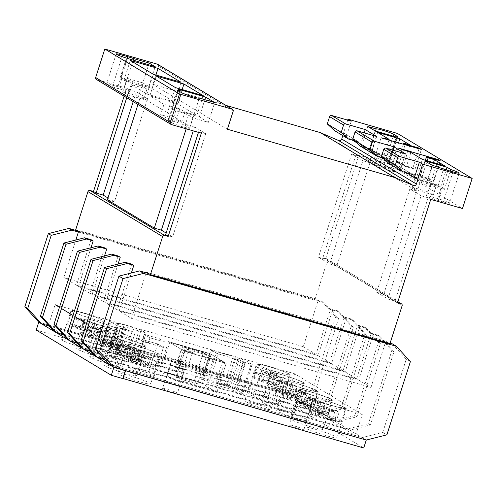 <?xml version="1.0" encoding="UTF-8"?>
<svg xmlns="http://www.w3.org/2000/svg" width="497" height="497" viewBox="0 0 497 497"><rect width="100%" height="100%" fill="white"/><g stroke="black" fill="none" stroke-linecap="round" stroke-linejoin="round"><path stroke-width="0.37" stroke-dasharray="2.48 1.86" d="M336.252 436.962A17.258 1.448 -162.2 0 1 337.053 437.727A17.258 1.448 -162.2 0 1 322.982 434.707A17.258 1.448 -162.2 0 1 304.99 427.942A17.258 1.448 -162.2 0 1 304.189 427.178A17.258 1.448 -162.2 0 1 318.266 430.197A17.258 1.448 -162.2 0 1 336.252 436.962M314.321 398.892A17.258 1.448 17.8 0 0 332.307 405.651A17.258 1.448 17.8 0 0 346.384 408.677A17.258 1.448 17.8 0 0 345.583 407.913A17.258 1.448 17.8 0 0 327.591 401.147A17.258 1.448 17.8 0 0 313.52 398.122A17.258 1.448 17.8 0 0 314.321 398.892M135.867 374.744A17.258 1.448 -162.2 0 1 136.669 375.508A17.258 1.448 -162.2 0 1 122.591 372.489A17.258 1.448 -162.2 0 1 104.606 365.724A17.258 1.448 -162.2 0 1 103.805 364.96A17.258 1.448 -162.2 0 1 117.876 367.979A17.258 1.448 -162.2 0 1 135.867 374.744M113.931 336.674A17.258 1.448 17.8 0 0 131.922 343.433A17.258 1.448 17.8 0 0 145.994 346.459A17.258 1.448 17.8 0 0 145.192 345.688A17.258 1.448 17.8 0 0 127.207 338.929A17.258 1.448 17.8 0 0 113.13 335.904A17.258 1.448 17.8 0 0 113.931 336.674M308.19 420.058A17.258 1.448 -162.2 0 1 308.991 420.822A17.258 1.448 -162.2 0 1 294.914 417.797A17.258 1.448 -162.2 0 1 276.928 411.038A17.258 1.448 -162.2 0 1 276.127 410.267A17.258 1.448 -162.2 0 1 290.198 413.293A17.258 1.448 -162.2 0 1 308.19 420.058M286.253 381.988A17.258 1.448 17.8 0 0 304.245 388.747A17.258 1.448 17.8 0 0 318.316 391.773A17.258 1.448 17.8 0 0 317.515 391.002A17.258 1.448 17.8 0 0 299.529 384.243A17.258 1.448 17.8 0 0 285.452 381.218A17.258 1.448 17.8 0 0 286.253 381.988M294.156 411.603A17.258 1.448 -162.2 0 1 294.957 412.367A17.258 1.448 -162.2 0 1 280.88 409.348A17.258 1.448 -162.2 0 1 262.894 402.582A17.258 1.448 -162.2 0 1 262.093 401.818A17.258 1.448 -162.2 0 1 276.17 404.838A17.258 1.448 -162.2 0 1 294.156 411.603M272.219 373.533A17.258 1.448 17.8 0 0 290.211 380.298A17.258 1.448 17.8 0 0 304.282 383.317A17.258 1.448 17.8 0 0 303.481 382.553A17.258 1.448 17.8 0 0 285.495 375.788A17.258 1.448 17.8 0 0 271.418 372.769A17.258 1.448 17.8 0 0 272.219 373.533M93.765 349.385A17.258 1.448 -162.2 0 1 94.567 350.149A17.258 1.448 -162.2 0 1 80.495 347.13A17.258 1.448 -162.2 0 1 62.504 340.364A17.258 1.448 -162.2 0 1 61.703 339.6A17.258 1.448 -162.2 0 1 75.78 342.619A17.258 1.448 -162.2 0 1 93.765 349.385M71.835 311.315A17.258 1.448 17.8 0 0 89.82 318.08A17.258 1.448 17.8 0 0 103.898 321.099A17.258 1.448 17.8 0 0 103.096 320.335A17.258 1.448 17.8 0 0 85.105 313.57A17.258 1.448 17.8 0 0 71.034 310.55A17.258 1.448 17.8 0 0 71.835 311.315M280.122 403.148A17.258 1.448 -162.2 0 1 280.923 403.918A17.258 1.448 -162.2 0 1 266.852 400.893A17.258 1.448 -162.2 0 1 248.86 394.133A17.258 1.448 -162.2 0 1 248.059 393.363A17.258 1.448 -162.2 0 1 262.136 396.389A17.258 1.448 -162.2 0 1 280.122 403.148M258.192 365.078A17.258 1.448 17.8 0 0 276.177 371.843A17.258 1.448 17.8 0 0 290.254 374.868A17.258 1.448 17.8 0 0 289.453 374.098A17.258 1.448 17.8 0 0 271.461 367.339A17.258 1.448 17.8 0 0 257.39 364.313A17.258 1.448 17.8 0 0 258.192 365.078M322.224 428.507A17.258 1.448 -162.2 0 1 323.025 429.271A17.258 1.448 -162.2 0 1 308.948 426.252A17.258 1.448 -162.2 0 1 290.962 419.487A17.258 1.448 -162.2 0 1 290.161 418.722A17.258 1.448 -162.2 0 1 304.232 421.748A17.258 1.448 -162.2 0 1 322.224 428.507M300.287 390.437A17.258 1.448 17.8 0 0 318.273 397.202A17.258 1.448 17.8 0 0 332.35 400.222A17.258 1.448 17.8 0 0 331.549 399.458A17.258 1.448 17.8 0 0 313.564 392.692A17.258 1.448 17.8 0 0 299.486 389.673A17.258 1.448 17.8 0 0 300.287 390.437M125.343 361.717A7.797 0.652 -162.2 0 1 125.704 362.064A7.797 0.652 -162.2 0 1 119.348 360.698A7.797 0.652 -162.2 0 1 111.222 357.647A7.797 0.652 -162.2 0 1 110.862 357.3A7.797 0.652 -162.2 0 1 117.217 358.666A7.797 0.652 -162.2 0 1 125.343 361.717M120.554 328.598A7.797 0.652 17.8 0 0 128.673 331.648A7.797 0.652 17.8 0 0 135.035 333.015A7.797 0.652 17.8 0 0 134.668 332.667A7.797 0.652 17.8 0 0 126.549 329.617A7.797 0.652 17.8 0 0 120.193 328.25A7.797 0.652 17.8 0 0 120.554 328.598M177.044 392.86A7.797 0.652 -162.2 0 1 177.404 393.208A7.797 0.652 -162.2 0 1 171.049 391.841A7.797 0.652 -162.2 0 1 162.923 388.784A7.797 0.652 -162.2 0 1 162.562 388.443A7.797 0.652 -162.2 0 1 168.918 389.803A7.797 0.652 -162.2 0 1 177.044 392.86M172.173 359.685L165.389 380.814A7.797 0.652 17.8 0 0 165.47 380.864A7.797 0.652 17.8 0 0 173.59 383.92A7.797 0.652 17.8 0 0 179.951 385.281A7.797 0.652 17.8 0 0 179.585 384.939A7.797 0.652 17.8 0 0 179.498 384.883L186.282 363.761A7.797 0.652 17.8 0 0 178.112 360.716A7.797 0.652 17.8 0 0 171.887 359.393A7.797 0.652 17.8 0 0 172.173 359.685L122.784 345.44L116 366.569L105.171 360.045M107.799 357.84A17.258 1.448 -162.2 0 1 108.601 358.604A17.258 1.448 -162.2 0 1 94.529 355.579A17.258 1.448 -162.2 0 1 76.538 348.819A17.258 1.448 -162.2 0 1 75.737 348.049A17.258 1.448 -162.2 0 1 89.814 351.075A17.258 1.448 -162.2 0 1 107.799 357.84M85.869 319.77A17.258 1.448 17.8 0 0 103.854 326.529A17.258 1.448 17.8 0 0 117.932 329.554A17.258 1.448 17.8 0 0 117.13 328.784A17.258 1.448 17.8 0 0 99.139 322.025A17.258 1.448 17.8 0 0 85.068 318.999A17.258 1.448 17.8 0 0 85.869 319.77M121.833 366.289A17.258 1.448 -162.2 0 1 122.635 367.053A17.258 1.448 -162.2 0 1 108.557 364.034A17.258 1.448 -162.2 0 1 90.572 357.268A17.258 1.448 -162.2 0 1 89.771 356.504A17.258 1.448 -162.2 0 1 103.848 359.524A17.258 1.448 -162.2 0 1 121.833 366.289M99.897 328.219A17.258 1.448 17.8 0 0 117.888 334.984A17.258 1.448 17.8 0 0 131.96 338.003A17.258 1.448 17.8 0 0 131.158 337.239A17.258 1.448 17.8 0 0 113.173 330.474A17.258 1.448 17.8 0 0 99.096 327.455A17.258 1.448 17.8 0 0 99.897 328.219M149.901 383.193A17.258 1.448 -162.2 0 1 150.703 383.964A17.258 1.448 -162.2 0 1 136.625 380.938A17.258 1.448 -162.2 0 1 118.64 374.173A17.258 1.448 -162.2 0 1 117.839 373.409A17.258 1.448 -162.2 0 1 131.91 376.434A17.258 1.448 -162.2 0 1 149.901 383.193M127.965 345.123A17.258 1.448 17.8 0 0 145.95 351.888A17.258 1.448 17.8 0 0 160.028 354.908A17.258 1.448 17.8 0 0 159.226 354.144A17.258 1.448 17.8 0 0 141.241 347.378A17.258 1.448 17.8 0 0 127.164 344.359A17.258 1.448 17.8 0 0 127.965 345.123M303.655 429.389A7.797 0.652 -162.2 0 1 304.021 429.737A7.797 0.652 -162.2 0 1 297.66 428.371A7.797 0.652 -162.2 0 1 289.54 425.314A7.797 0.652 -162.2 0 1 289.179 424.972A7.797 0.652 -162.2 0 1 295.535 426.333A7.797 0.652 -162.2 0 1 303.655 429.389M179.498 384.883L292.006 417.343A7.797 0.652 17.8 0 0 292.081 417.393A7.797 0.652 17.8 0 0 300.207 420.45A7.797 0.652 17.8 0 0 306.562 421.81A7.797 0.652 17.8 0 0 306.202 421.468A7.797 0.652 17.8 0 0 306.115 421.419L312.899 400.29A7.797 0.652 17.8 0 0 304.729 397.246A7.797 0.652 17.8 0 0 298.504 395.923A7.797 0.652 17.8 0 0 298.784 396.215L186.282 363.761M165.389 380.814L116 366.569M292.006 417.343L298.784 396.215M125.145 370.495L122.604 378.416L123.014 378.664M48.52 325.088L55.08 304.655L294.584 373.756L362.288 414.535L355.504 435.664L306.115 421.419M362.288 414.535L312.899 400.29M294.584 373.756L287.8 394.885L355.504 435.664M91.119 239.691L76.495 285.247L63.771 277.587L303.276 346.689L317.9 301.132L324.647 303.077L338.563 318.434L315.073 391.586L294.454 396.805L48.296 325.783L287.8 394.885M358.666 380.05L370.979 387.467L131.475 318.366L119.162 310.954L358.666 380.05L373.297 334.493L380.037 336.438L393.953 351.795L370.47 424.954L349.851 430.172L103.693 359.151L90.814 351.391M131.742 264.162L117.112 309.718L105.625 302.797L345.129 371.899L359.753 326.336L366.494 328.287L380.416 343.638L356.927 416.797L336.307 422.015L90.15 350.994L77.271 343.241M176.528 371.669L174.466 370.427L176.584 363.829L178.647 365.065L176.528 371.669L76.606 342.837L63.728 335.084M159.127 370.663L200.508 382.591L216.835 392.406L175.453 380.472L159.127 370.663L168.458 341.607L209.833 353.541L168.458 341.607L184.785 351.422L226.16 363.357L209.833 353.541L168.458 341.607L163.793 356.132L165.054 356.896L162.935 363.493L125.306 352.64L132.09 331.511L120.504 328.169L113.726 349.298L90.92 342.719L97.704 321.59L95.144 320.851L88.367 341.979L63.069 334.686L50.191 326.927M122.784 345.44L86.534 323.603M75.047 316.682L72.991 315.446M61.504 308.525L59.454 307.289M211.573 350.329L218.326 353.92L239.063 359.903L245.052 362.562L252.196 364.518L246.201 360.878L244.201 360.145L233.248 356.424L211.492 350.255L202.167 379.304L223.923 385.479L234.87 389.201L236.876 389.934L242.865 393.568L235.721 391.611L229.738 388.952L209.001 382.97L202.248 379.379M137.389 338.14L143.111 341.594L163.407 347.453L157.686 343.999L137.389 338.14L128.064 367.19L148.355 373.048L154.076 376.502L133.786 370.644L128.064 367.19M280.078 381.112L274.313 377.645L254.035 371.793L259.801 375.26L280.078 381.112L270.753 410.162L250.476 404.316L244.71 400.849L264.982 406.695L270.753 410.162M117.503 323.597L110.278 321.615L116.267 325.249L118.274 325.982L125.424 327.945L123.293 326.604L124.393 326.821L146.23 333.015L139.396 329.349L117.64 323.174L118.603 323.808L117.503 323.597L108.178 352.646L109.278 352.858L108.315 352.224L109.408 352.441L130.065 358.399L136.899 362.064L115.068 355.871L113.968 355.659L116.099 356.995L108.942 355.032L106.942 354.299L100.947 350.665L108.178 352.646M36.225 330.058L289.043 402.999L291.584 395.078L38.766 322.137L291.584 395.078L366.264 440.056L362.158 437.584L109.34 364.643M289.043 402.999L363.717 447.983M123.051 378.546L122.604 378.416M162.935 363.493L161.674 362.735L203.049 374.67L209.833 353.541L200.508 382.591M118.199 256.005L103.575 301.561L92.082 294.64L331.586 363.742L346.216 318.186L352.957 320.13L366.873 335.487L343.39 408.64L322.77 413.858L320.72 412.622L215.866 382.373L217.922 383.609L224.712 362.481L226.16 363.357L216.835 392.406M184.785 351.422L175.453 380.472M261.497 369.979L276.624 374.347L270.871 370.88L255.744 366.519L261.497 369.979L250.476 404.316M274.313 377.645L264.982 406.695M254.035 371.793L244.71 400.849M157.686 343.999L148.355 373.048M143.111 341.594L133.786 370.644M165.103 342.172L159.351 338.706L144.223 334.338L149.976 337.805L165.103 342.172L154.076 376.502M310.842 412.317A16.42 1.373 -162.2 0 1 310.078 411.584A16.42 1.373 -162.2 0 1 323.466 414.461A16.42 1.373 -162.2 0 1 340.582 420.897A16.42 1.373 -162.2 0 1 341.34 421.624A16.42 1.373 -162.2 0 1 327.952 418.747A16.42 1.373 -162.2 0 1 310.842 412.317M315.079 399.11A16.42 1.373 -162.2 0 1 314.321 398.383A16.42 1.373 -162.2 0 1 327.709 401.259A16.42 1.373 -162.2 0 1 344.819 407.689A16.42 1.373 -162.2 0 1 345.583 408.416A16.42 1.373 -162.2 0 1 332.195 405.546A16.42 1.373 -162.2 0 1 315.079 399.11M319.192 413.436L324.249 414.896L327.442 416.846L335.028 419.046L336.624 420.021L329.039 417.822L332.232 419.779L327.175 418.312L323.982 416.362L316.396 414.169L314.8 413.193L322.385 415.386L319.192 413.436L321.733 405.509L326.79 406.975L324.249 414.896M326.79 406.975L329.983 408.925L337.569 411.118L339.165 412.094L331.58 409.901L334.773 411.851L329.722 410.392L326.523 408.441L318.944 406.242L317.341 405.266L324.926 407.465L321.733 405.509M324.926 407.465L322.385 415.386M317.341 405.266L314.8 413.193M318.944 406.242L316.396 414.169M326.523 408.441L323.982 416.362M329.722 410.392L327.175 418.312M334.773 411.851L332.232 419.779M331.58 409.901L329.039 417.822M339.165 412.094L336.624 420.021M337.569 411.118L335.028 419.046M329.983 408.925L327.442 416.846M282.774 395.407A16.42 1.373 -162.2 0 1 282.016 394.68A16.42 1.373 -162.2 0 1 295.404 397.557A16.42 1.373 -162.2 0 1 312.514 403.993A16.42 1.373 -162.2 0 1 313.278 404.72A16.42 1.373 -162.2 0 1 299.89 401.843A16.42 1.373 -162.2 0 1 282.774 395.407M287.017 382.205A16.42 1.373 -162.2 0 1 286.253 381.479A16.42 1.373 -162.2 0 1 299.641 384.349A16.42 1.373 -162.2 0 1 316.757 390.785A16.42 1.373 -162.2 0 1 317.515 391.512A16.42 1.373 -162.2 0 1 304.127 388.642A16.42 1.373 -162.2 0 1 287.017 382.205M291.124 396.531L296.181 397.991L299.374 399.942L306.96 402.141L308.556 403.117L300.971 400.917L304.164 402.874L299.107 401.408L295.914 399.458L288.328 397.258L286.732 396.283L294.317 398.482L291.124 396.531L293.665 388.604L298.722 390.07L296.181 397.991M298.722 390.07L301.921 392.021L309.501 394.214L311.097 395.19L303.518 392.997L306.711 394.947L301.654 393.487L298.461 391.53L290.875 389.337L289.279 388.362L296.864 390.555L293.665 388.604M296.864 390.555L294.317 398.482M289.279 388.362L286.732 396.283M290.875 389.337L288.328 397.258M298.461 391.53L295.914 399.458M301.654 393.487L299.107 401.408M306.711 394.947L304.164 402.874M303.518 392.997L300.971 400.917M311.097 395.19L308.556 403.117M309.501 394.214L306.96 402.141M301.921 392.021L299.374 399.942M268.74 386.958A16.42 1.373 -162.2 0 1 267.982 386.231A16.42 1.373 -162.2 0 1 281.37 389.101A16.42 1.373 -162.2 0 1 298.48 395.537A16.42 1.373 -162.2 0 1 299.244 396.264A16.42 1.373 -162.2 0 1 285.856 393.394A16.42 1.373 -162.2 0 1 268.74 386.958M272.983 373.75A16.42 1.373 -162.2 0 1 272.219 373.023A16.42 1.373 -162.2 0 1 285.607 375.9A16.42 1.373 -162.2 0 1 302.723 382.33A16.42 1.373 -162.2 0 1 303.481 383.063A16.42 1.373 -162.2 0 1 290.093 380.186A16.42 1.373 -162.2 0 1 272.983 373.75M274.301 388.809L272.704 387.834L280.283 390.027L277.09 388.076L282.147 389.542L285.34 391.493L292.926 393.686L294.522 394.661L286.937 392.468L290.136 394.419L285.079 392.953L281.88 391.002L274.301 388.809L276.841 380.888L275.245 379.913L272.704 387.834M275.245 379.913L282.83 382.106L279.637 380.155L284.694 381.615L287.887 383.566L295.473 385.765L297.069 386.741L289.484 384.541L292.677 386.498L287.62 385.032L284.427 383.081L276.841 380.888M284.427 383.081L281.88 391.002M287.62 385.032L285.079 392.953M292.677 386.498L290.136 394.419M289.484 384.541L286.937 392.468M297.069 386.741L294.522 394.661M295.473 385.765L292.926 393.686M287.887 383.566L285.34 391.493M284.694 381.615L282.147 389.542M279.637 380.155L277.09 388.076M282.83 382.106L280.283 390.027M254.712 378.503A16.42 1.373 -162.2 0 1 253.948 377.776A16.42 1.373 -162.2 0 1 267.336 380.652A16.42 1.373 -162.2 0 1 284.452 387.082A16.42 1.373 -162.2 0 1 285.21 387.815A16.42 1.373 -162.2 0 1 271.822 384.939A16.42 1.373 -162.2 0 1 254.712 378.503M258.949 365.301A16.42 1.373 -162.2 0 1 258.185 364.568A16.42 1.373 -162.2 0 1 271.579 367.445A16.42 1.373 -162.2 0 1 288.689 373.881A16.42 1.373 -162.2 0 1 289.453 374.608A16.42 1.373 -162.2 0 1 276.059 371.731A16.42 1.373 -162.2 0 1 258.949 365.301M272.909 384.013L276.102 385.964L271.045 384.504L267.852 382.553L260.266 380.354L258.67 379.379L266.255 381.578L263.056 379.621L268.113 381.087L271.306 383.038L278.892 385.231L280.488 386.212L272.909 384.013L275.45 376.092L278.643 378.043L276.102 385.964M278.643 378.043L273.586 376.577L270.393 374.626L262.807 372.433L261.211 371.458L268.796 373.651L265.603 371.7L270.66 373.166L273.853 375.117L281.439 377.31L283.035 378.285L275.45 376.092M283.035 378.285L280.488 386.212M281.439 377.31L278.892 385.231M273.853 375.117L271.306 383.038M270.66 373.166L268.113 381.087M265.603 371.7L263.056 379.621M268.796 373.651L266.255 381.578M261.211 371.458L258.67 379.379M262.807 372.433L260.266 380.354M270.393 374.626L267.852 382.553M273.586 376.577L271.045 384.504M296.808 403.862A16.42 1.373 -162.2 0 1 296.044 403.135A16.42 1.373 -162.2 0 1 309.438 406.012A16.42 1.373 -162.2 0 1 326.548 412.442A16.42 1.373 -162.2 0 1 327.312 413.169A16.42 1.373 -162.2 0 1 313.918 410.298A16.42 1.373 -162.2 0 1 296.808 403.862M301.045 390.661A16.42 1.373 -162.2 0 1 300.287 389.928A16.42 1.373 -162.2 0 1 313.675 392.804A16.42 1.373 -162.2 0 1 330.785 399.24A16.42 1.373 -162.2 0 1 331.549 399.967A16.42 1.373 -162.2 0 1 318.161 397.091A16.42 1.373 -162.2 0 1 301.045 390.661M305.158 404.98L310.215 406.447L313.408 408.397L320.994 410.59L322.59 411.566L315.005 409.373L318.198 411.323L313.141 409.863L309.948 407.907L302.362 405.714L300.766 404.738L308.351 406.931L305.158 404.98L307.699 397.06L312.756 398.519L310.215 406.447M312.756 398.519L315.949 400.47L323.535 402.669L325.131 403.645L317.546 401.452L320.745 403.402L315.688 401.936L312.495 399.986L304.909 397.793L303.313 396.817L310.892 399.01L307.699 397.06M310.892 399.01L308.351 406.931M303.313 396.817L300.766 404.738M304.909 397.793L302.362 405.714M312.495 399.986L309.948 407.907M315.688 401.936L313.141 409.863M320.745 403.402L318.198 411.323M317.546 401.452L315.005 409.373M325.131 403.645L322.59 411.566M323.535 402.669L320.994 410.59M315.949 400.47L313.408 408.397M110.452 350.099A16.42 1.373 -162.2 0 1 109.694 349.366A16.42 1.373 -162.2 0 1 123.082 352.243A16.42 1.373 -162.2 0 1 140.191 358.679A16.42 1.373 -162.2 0 1 140.955 359.406A16.42 1.373 -162.2 0 1 127.567 356.529A16.42 1.373 -162.2 0 1 110.452 350.099M114.695 336.891A16.42 1.373 -162.2 0 1 113.931 336.165A16.42 1.373 -162.2 0 1 127.319 339.035A16.42 1.373 -162.2 0 1 144.434 345.471A16.42 1.373 -162.2 0 1 145.192 346.198A16.42 1.373 -162.2 0 1 131.804 343.328A16.42 1.373 -162.2 0 1 114.695 336.891M123.654 354.162L116.112 351.994L114.428 350.994L121.964 353.162L118.597 351.162L123.623 352.609L126.996 354.609L134.538 356.778L136.221 357.778L128.68 355.61L132.053 357.61L127.021 356.169L123.654 354.162L126.195 346.241L118.653 344.073L116.969 343.073L124.511 345.241L121.138 343.234L126.17 344.682L129.537 346.689L137.079 348.857L138.762 349.857L131.22 347.689L134.594 349.689L129.568 348.242L126.195 346.241M129.568 348.242L127.021 356.169M134.594 349.689L132.053 357.61M131.22 347.689L128.68 355.61M138.762 349.857L136.221 357.778M137.079 348.857L134.538 356.778M129.537 346.689L126.996 354.609M126.17 344.682L123.623 352.609M121.138 343.234L118.597 351.162M124.511 345.241L121.964 353.162M116.969 343.073L114.428 350.994M118.653 344.073L116.112 351.994M68.356 324.74A16.42 1.373 -162.2 0 1 67.592 324.013A16.42 1.373 -162.2 0 1 80.98 326.883A16.42 1.373 -162.2 0 1 98.095 333.319A16.42 1.373 -162.2 0 1 98.853 334.046A16.42 1.373 -162.2 0 1 85.465 331.17A16.42 1.373 -162.2 0 1 68.356 324.74M72.593 311.532A16.42 1.373 -162.2 0 1 71.835 310.805A16.42 1.373 -162.2 0 1 85.223 313.682A16.42 1.373 -162.2 0 1 102.332 320.111A16.42 1.373 -162.2 0 1 103.096 320.845A16.42 1.373 -162.2 0 1 89.709 317.968A16.42 1.373 -162.2 0 1 72.593 311.532M76.501 325.802L81.527 327.25L84.894 329.25L92.436 331.418L94.126 332.425L86.584 330.25L89.951 332.257L84.925 330.809L81.551 328.809L74.01 326.635L72.326 325.634L79.868 327.803L76.501 325.802L79.042 317.881L84.068 319.329L87.441 321.329L94.983 323.497L96.666 324.498L89.125 322.329L92.498 324.33L87.466 322.888L84.099 320.882L76.557 318.714L74.873 317.713L82.415 319.882L79.042 317.881M82.415 319.882L79.868 327.803M74.873 317.713L72.326 325.634M76.557 318.714L74.01 326.635M84.099 320.882L81.551 328.809M87.466 322.888L84.925 330.809M92.498 324.33L89.951 332.257M89.125 322.329L86.584 330.25M96.666 324.498L94.126 332.425M94.983 323.497L92.436 331.418M87.441 321.329L84.894 329.25M84.068 319.329L81.527 327.25M82.39 333.189A16.42 1.373 -162.2 0 1 81.626 332.462A16.42 1.373 -162.2 0 1 95.014 335.338A16.42 1.373 -162.2 0 1 112.129 341.774A16.42 1.373 -162.2 0 1 112.887 342.501A16.42 1.373 -162.2 0 1 99.499 339.625A16.42 1.373 -162.2 0 1 82.39 333.189M86.627 319.987A16.42 1.373 -162.2 0 1 85.863 319.26A16.42 1.373 -162.2 0 1 99.257 322.131A16.42 1.373 -162.2 0 1 116.366 328.567A16.42 1.373 -162.2 0 1 117.13 329.294A16.42 1.373 -162.2 0 1 103.743 326.423A16.42 1.373 -162.2 0 1 86.627 319.987M95.586 337.258L88.044 335.09L86.36 334.09L93.902 336.258L90.529 334.257L95.561 335.699L98.928 337.705L106.47 339.873L108.153 340.874L100.611 338.706L103.985 340.706L98.959 339.265L95.586 337.258L98.133 329.337L90.591 327.169L88.901 326.169L96.443 328.337L93.076 326.33L98.102 327.778L101.475 329.778L109.017 331.953L110.701 332.953L103.159 330.785L106.526 332.785L101.5 331.337L98.133 329.337M101.5 331.337L98.959 339.265M106.526 332.785L103.985 340.706M103.159 330.785L100.611 338.706M110.701 332.953L108.153 340.874M109.017 331.953L106.47 339.873M101.475 329.778L98.928 337.705M98.102 327.778L95.561 335.699M93.076 326.33L90.529 334.257M96.443 328.337L93.902 336.258M88.901 326.169L86.36 334.09M90.591 327.169L88.044 335.09M96.418 341.644A16.42 1.373 -162.2 0 1 95.66 340.917A16.42 1.373 -162.2 0 1 109.048 343.787A16.42 1.373 -162.2 0 1 126.157 350.223A16.42 1.373 -162.2 0 1 126.921 350.95A16.42 1.373 -162.2 0 1 113.533 348.08A16.42 1.373 -162.2 0 1 96.418 341.644M100.661 328.436A16.42 1.373 -162.2 0 1 99.897 327.709A16.42 1.373 -162.2 0 1 113.285 330.586A16.42 1.373 -162.2 0 1 130.4 337.022A16.42 1.373 -162.2 0 1 131.165 337.749A16.42 1.373 -162.2 0 1 117.77 334.872A16.42 1.373 -162.2 0 1 100.661 328.436M104.563 342.706L109.588 344.154L112.962 346.154L120.504 348.322L122.187 349.329L114.645 347.161L118.019 349.161L112.987 347.714L109.62 345.713L102.078 343.545L100.394 342.539L107.936 344.713L104.563 342.706L107.11 334.785L112.136 336.233L115.503 338.233L123.045 340.402L124.735 341.402L117.193 339.234L120.56 341.24L115.534 339.793L112.16 337.786L104.618 335.618L102.935 334.618L110.477 336.786L107.11 334.785M110.477 336.786L107.936 344.713M102.935 334.618L100.394 342.539M104.618 335.618L102.078 343.545M112.16 337.786L109.62 345.713M115.534 339.793L112.987 347.714M120.56 341.24L118.019 349.161M117.193 339.234L114.645 347.161M124.735 341.402L122.187 349.329M123.045 340.402L120.504 348.322M115.503 338.233L112.962 346.154M112.136 336.233L109.588 344.154M124.486 358.548A16.42 1.373 -162.2 0 1 123.722 357.821A16.42 1.373 -162.2 0 1 137.116 360.698A16.42 1.373 -162.2 0 1 154.225 367.128A16.42 1.373 -162.2 0 1 154.989 367.861A16.42 1.373 -162.2 0 1 141.595 364.984A16.42 1.373 -162.2 0 1 124.486 358.548M128.729 345.347A16.42 1.373 -162.2 0 1 127.965 344.614A16.42 1.373 -162.2 0 1 141.353 347.49A16.42 1.373 -162.2 0 1 158.462 353.926A16.42 1.373 -162.2 0 1 159.226 354.653A16.42 1.373 -162.2 0 1 145.838 351.777A16.42 1.373 -162.2 0 1 128.729 345.347M130.146 360.449L128.456 359.449L135.998 361.617L132.631 359.611L137.657 361.058L141.03 363.058L148.566 365.233L150.256 366.233L142.714 364.065L146.081 366.065L141.055 364.618L137.688 362.617L130.146 360.449L132.687 352.522L131.003 351.522L138.545 353.69L135.172 351.69L140.204 353.137L143.571 355.138L151.113 357.306L152.796 358.306L145.254 356.138L148.628 358.144L143.602 356.697L140.229 354.696L132.687 352.522M140.229 354.696L137.688 362.617M143.602 356.697L141.055 364.618M148.628 358.144L146.081 366.065M145.254 356.138L142.714 364.065M152.796 358.306L150.256 366.233M151.113 357.306L148.566 365.233M143.571 355.138L141.03 363.058M140.204 353.137L137.657 361.058M135.172 351.69L132.631 359.611M138.545 353.69L135.998 361.617M131.003 351.522L128.456 359.449M203.285 352.827L185.362 347.651L188.941 349.807L206.864 354.982L203.285 352.827L193.96 381.876L176.037 376.707L185.362 347.651M176.037 376.707L179.616 378.857L197.539 384.032L206.864 354.982M197.539 384.032L193.96 381.876M179.616 378.857L188.941 349.807M163.407 347.453L157.655 343.986L142.527 339.625L148.28 343.085L163.407 347.453M159.351 338.706L157.655 343.986M144.223 334.338L142.527 339.625M149.976 337.805L148.28 343.085M170.477 364.972L184.586 369.041L182.045 376.962A7.797 0.652 -162.2 0 1 182.132 377.012A7.797 0.652 -162.2 0 1 182.492 377.36A7.797 0.652 -162.2 0 1 176.137 375.993A7.797 0.652 -162.2 0 1 168.011 372.943A7.797 0.652 -162.2 0 1 167.936 372.893L170.477 364.972A7.797 0.652 -162.2 0 0 170.558 365.015A7.797 0.652 -162.2 0 0 178.678 368.072A7.797 0.652 -162.2 0 0 185.033 369.439L182.492 377.36M184.586 369.041A7.797 0.652 -162.2 0 1 184.673 369.091A7.797 0.652 -162.2 0 1 185.033 369.439M308.743 413.541A7.797 0.652 -162.2 0 1 309.103 413.889A7.797 0.652 -162.2 0 1 302.748 412.522A7.797 0.652 -162.2 0 1 294.628 409.472A7.797 0.652 -162.2 0 1 294.547 409.422L297.088 401.501L311.203 405.571L308.656 413.492A7.797 0.652 -162.2 0 1 308.743 413.541M311.203 405.571A7.797 0.652 -162.2 0 1 311.29 405.62A7.797 0.652 -162.2 0 1 311.65 405.968A7.797 0.652 -162.2 0 1 305.295 404.601A7.797 0.652 -162.2 0 1 297.169 401.545A7.797 0.652 -162.2 0 1 297.088 401.501M432.626 197.129A9.549 0.801 17.8 0 0 426.345 195.911A9.549 0.801 17.8 0 0 426.793 196.334A9.549 0.801 17.8 0 0 438.255 200.521L443.293 201.975A9.549 0.801 17.8 0 0 449.574 203.198A9.549 0.801 17.8 0 0 437.664 198.589L432.626 197.129L435.931 186.835A9.549 0.801 17.8 0 0 429.656 185.611A9.549 0.801 17.8 0 0 430.098 186.033A9.549 0.801 17.8 0 0 431.595 186.766L437.956 166.961M112.85 85.298A9.648 0.808 17.8 0 0 106.513 84.068A9.648 0.808 17.8 0 0 106.961 84.49A9.648 0.808 17.8 0 0 118.541 88.727L123.579 90.181A9.648 0.808 17.8 0 0 129.922 91.417A9.648 0.808 17.8 0 0 117.895 86.758L112.85 85.298L122.051 56.646M375.502 131.046L369.824 148.733A9.549 0.801 17.8 0 0 369.799 148.765A9.549 0.801 17.8 0 0 370.246 149.187L373.527 151.169A9.549 0.801 17.8 0 0 381.255 154.207A9.549 0.801 17.8 0 0 390.077 156.592L396.351 137.06M366.935 159.487L370.222 161.469A9.549 0.801 17.8 0 0 380.174 165.209A9.549 0.801 17.8 0 0 387.958 166.88A9.549 0.801 17.8 0 0 387.517 166.458L384.231 164.482A9.549 0.801 17.8 0 0 374.278 160.736A9.549 0.801 17.8 0 0 366.494 159.065A9.549 0.801 17.8 0 0 366.935 159.487L370.246 149.187M334.562 130.643L344.651 133.55L358.598 141.956L354.311 140.719M388.729 163.264L398.811 166.178L412.758 174.577M412.342 187.251L415.647 176.951L431.427 181.504L428.122 191.805L412.342 187.251L417.48 190.345L433.26 194.899L428.122 191.805M415.647 176.951L420.785 180.044L417.48 190.345M420.785 180.044L436.565 184.598L433.26 194.899M181.598 122.287L184.903 111.987L179.765 108.893L176.46 119.193L160.674 114.639L165.812 117.733L181.598 122.287L176.46 119.193M179.765 108.893L163.985 104.339L160.674 114.639M450.344 171.117L444.486 189.369A9.549 0.801 17.8 0 0 440.969 188.288L435.931 186.835M131.475 318.366L146.099 272.81M370.979 387.467L385.604 341.911L390.083 343.203M392.344 343.856L406.266 359.213L382.777 432.365L362.158 437.584M294.547 409.422L308.656 413.492M182.045 376.962L167.936 372.893M322.77 413.858L217.922 383.609M119.162 310.954L131.357 272.983M63.771 277.587L75.842 240.001M104.662 247.848L90.032 293.404L78.545 286.483L90.982 247.755M92.082 294.64L104.519 255.905M105.625 302.797L118.062 264.062M373.297 334.493L371.24 333.257L356.616 378.82L345.129 371.899M359.753 326.336L357.703 325.106L343.073 370.663L331.586 363.742M346.216 318.186L344.16 316.949L329.536 362.506L318.049 355.585L332.673 310.029L330.623 308.792L315.993 354.349L303.276 346.689M78.402 232.031L317.9 301.132L318.111 300.468L315.241 298.74L75.737 229.639M397.47 133.457L387.803 163.563L356.069 154.405L322.913 257.682L326.442 258.701A1.671 1.566 -58.9 0 1 327.448 260.726L315.241 298.74M148.609 273.536L385.604 341.911L385.815 341.253L389.921 343.719M117.112 309.718L356.616 378.82M103.575 301.561L343.073 370.663M90.032 293.404L329.536 362.506M78.545 286.483L318.049 355.585M78.613 231.372L318.111 300.468M406.266 359.213L410.367 361.679M382.777 432.365L386.877 434.838M385.815 341.253L146.311 272.151M76.495 285.247L315.993 354.349M78.035 231.024L321.77 301.344L324.647 303.077M321.77 301.344L335.692 316.701L338.563 318.434M335.692 316.701L312.203 389.859L315.073 391.586M312.203 389.859L291.584 395.078L294.454 396.805M332.673 310.029L339.414 311.973L337.364 310.737L351.28 326.094L327.796 399.246L307.177 404.465L54.359 331.524M330.623 308.792L337.364 310.737M165.054 356.896L169.713 342.365L211.169 354.33L222.662 361.251L213.362 358.567L208.697 373.092L187.947 367.103L192.606 352.578L181.2 349.285L176.541 363.81L165.047 356.889M339.414 311.973L353.336 327.33L329.846 400.483L309.227 405.701L277.276 396.488L284.06 375.359L281.501 374.62L274.717 395.749L204.329 375.44L211.169 354.33M274.717 395.749A17.258 1.448 -162.2 0 1 277.276 396.488M203.049 374.67L204.329 375.44M113.726 349.298A7.797 0.652 -162.2 0 1 125.306 352.64M88.367 341.979A17.258 1.448 -162.2 0 1 90.92 342.719M309.227 405.701L307.177 404.465M329.846 400.483L327.796 399.246M353.336 327.33L351.28 326.094M379.534 167.489L395.314 172.043L390.176 168.949L374.396 164.395L379.534 167.489L382.839 157.189L377.701 154.095L371.296 152.244L377.658 132.438M421.065 195.768L409.82 188.997L376.67 292.261L387.908 299.032L421.065 195.768L428.122 197.806L430.75 199.39M409.82 188.997L416.884 191.034L383.727 294.299L394.972 301.07L428.122 197.806M362.885 160.724L351.64 153.952L318.484 257.216L329.728 263.988L362.885 160.724L369.942 162.761L416.884 191.034M351.64 153.952L358.697 155.99L325.547 259.248L336.786 266.019L369.942 162.761M356.069 154.405L358.697 155.99M387.803 163.563L462.483 208.541M171.906 122.796A9.549 0.801 17.8 0 0 181.859 126.536A9.549 0.801 17.8 0 0 189.649 128.207A9.549 0.801 17.8 0 0 189.587 128.064L185.108 125.381A9.549 0.801 17.8 0 0 175 121.777A9.549 0.801 17.8 0 0 168.185 120.392A9.549 0.801 17.8 0 0 168.626 120.821L171.906 122.796L181.573 92.69M124.107 96.151L126.654 88.218L96.66 79.563A1.671 1.566 -58.9 0 1 96.306 79.408M126.654 88.218L129.282 89.795L126.735 97.735M107.967 197.974L114.428 201.869L147.584 98.605L136.34 91.833L129.282 89.795M147.584 98.605L140.521 96.573L187.462 124.846L186.182 128.829M166.147 233.025L172.608 236.914L205.764 133.656L194.52 126.878L187.462 124.846M205.764 133.656L198.707 131.618L201.335 133.196M138.514 96.337L122.728 91.783L127.866 94.877L143.652 99.431L138.514 96.337L141.819 86.037L146.957 89.131L131.177 84.577L146.938 94.076L153.3 74.27M322.913 257.682L397.594 302.667M198.465 132.37L198.707 131.618M157.791 64.361A1.771 1.665 -58.9 0 1 158.531 66.144L233.211 111.129M158.531 66.144L152.716 84.26L227.396 129.239M152.716 84.26L225.868 105.364M342.824 135.619L343.16 134.563L352.528 140.204M356.063 142.328L381.249 157.506M384.784 159.63L406.689 172.826M360.002 145.963L370.091 148.876A3.032 2.852 -58.9 0 1 371.899 151.455L360.412 144.54A3.032 2.852 121.1 0 0 358.598 141.956M370.091 148.876L387.325 159.257L383.032 158.015M398.811 166.178A3.032 2.852 -58.9 0 1 400.625 168.756L389.132 161.836A3.032 2.852 121.1 0 0 387.325 159.257M343.16 134.563A3.032 2.852 121.1 0 0 343.178 134.159L347.683 120.119M344.651 133.55A3.032 2.852 -58.9 0 1 346.459 136.135L343.178 134.159M172.608 236.914L165.551 234.876M114.428 201.869L107.371 199.831M137.973 104.507L140.521 96.573M320.975 133.028L320.267 132.6M194.52 126.878L193.246 130.866M136.34 91.833L133.196 101.63M387.908 299.032L394.972 301.07M376.67 292.261L383.727 294.299M318.484 257.216L325.547 259.248M329.728 263.988L336.786 266.019M179.889 91.672L173.9 110.315A9.549 0.801 -162.2 0 1 188.413 115.08L192.892 117.764L189.587 128.064M192.892 117.764A9.549 0.801 -162.2 0 1 192.954 117.907A9.549 0.801 -162.2 0 1 192.954 117.919L199.309 98.108M188.413 115.08L185.108 125.381M175.478 87.627L165.812 117.733M184.903 111.987L196.855 115.434L177.566 103.823L149.839 95.822L163.985 104.339M149.839 95.822L156.195 76.01M196.855 115.434L203.211 95.629M133.097 60.323L127.288 78.408A9.648 0.808 -162.2 0 1 133.227 81.117A9.648 0.808 -162.2 0 1 126.89 79.88L121.846 78.427A9.648 0.808 -162.2 0 1 120.088 77.905L126.449 58.093M146.938 94.076L174.671 102.078L151.697 88.236L123.964 80.234L126.039 81.483L141.819 86.037M126.039 81.483L122.728 91.783M123.964 80.234L130.32 60.429M131.177 84.577L127.866 94.877M146.957 89.131L143.652 99.431M371.296 152.244L382.789 159.164L374.695 157.605L415.026 169.241L412.87 167.943L398.973 163.929L397.308 162.929L403.607 164.743L398.619 161.742L382.839 157.189M398.619 161.742L395.314 172.043M403.607 164.743L409.969 144.938M398.557 142.844L390.176 168.949M377.701 154.095L374.396 164.395M431.427 181.504L428.085 179.485L433.508 162.587M428.085 179.485L421.779 177.671L420.114 176.665L434.011 180.672L431.85 179.374L391.512 167.737L404.533 172.266L416.02 179.187L438.211 185.586L436.565 184.598M438.211 185.586L444.567 165.781M352.957 320.13L350.907 318.894L364.823 334.251L341.333 407.403L320.72 412.622M344.16 316.949L350.907 318.894M178.647 365.065L183.25 350.522L224.712 362.481M174.466 370.427L67.903 339.681M221.5 377.882L180.038 365.922L184.704 351.398L226.16 363.357L221.5 377.882L217.984 375.769L215.866 382.373M206.51 368.855L217.997 375.775L222.662 361.251M343.39 408.64L341.333 407.403M366.873 335.487L364.823 334.251M366.494 328.287L364.444 327.051L378.366 342.402L354.877 415.56L334.257 420.779L81.44 347.838M357.703 325.106L364.444 327.051M336.307 422.015L334.257 420.779M356.927 416.797L354.877 415.56M380.416 343.638L378.366 342.402M380.037 336.438L377.987 335.208L391.903 350.559L368.414 423.717L347.801 428.936L94.983 355.995M371.24 333.257L377.987 335.208M349.851 430.172L347.801 428.936M370.47 424.954L368.414 423.717M393.953 351.795L391.903 350.559M206.448 368.836L205.186 368.078L209.852 353.553M205.186 368.078L163.793 356.132L161.674 362.735M97.704 321.59A17.258 1.448 17.8 0 0 95.144 320.851M132.09 331.511A7.797 0.652 17.8 0 0 120.504 328.169M284.06 375.359A17.258 1.448 17.8 0 0 281.501 374.62M187.947 367.103L177.963 361.089L198.713 367.078L208.697 373.092M180.038 365.922L178.591 365.046M181.2 349.285L169.713 342.365M192.606 352.578L182.623 346.564L203.379 352.553L213.362 358.567M184.704 351.398L183.25 350.522M177.963 361.089L182.623 346.564M198.713 367.078L203.379 352.553M189.649 128.207L192.954 117.907L208.342 122.355L214.704 102.55M208.342 122.355L199.316 116.919L171.583 108.918L173.9 110.315M171.583 108.918L177.945 89.112M199.316 116.919L204.845 99.704M444.486 189.369L440.671 187.071L418.486 180.666L425.873 185.114L431.595 186.766M425.873 185.114L432.228 165.308M418.486 180.666L424.842 160.86M440.671 187.071L446.182 169.899M177.566 103.823L182.15 89.553M151.697 88.236L155.934 75.028M174.671 102.078L181.032 82.266M120.088 77.905L148.82 86.503L142.813 82.887L148.622 64.803M148.82 86.503L155.182 66.697M121.088 78.507L127.449 58.696M142.813 82.887L127.288 78.408M416.02 179.187L422.382 159.375M404.533 172.266L410.895 152.455M391.512 167.737L397.873 147.926M431.85 179.374L438.012 160.189M434.011 180.672L440.373 160.866M420.114 176.665L425.389 160.245M421.779 177.671L427.203 160.767M392.369 176.031L394.879 177.783M389.132 161.836L392.885 150.156M400.625 168.756L405.434 153.778M366.929 160.705L377.708 167.203M377.645 167.402L379.267 167.874M360.412 144.54L364.164 132.861M371.899 151.455L376.707 136.476M338.208 143.409L348.987 149.901M348.919 150.106L350.547 150.572M320.198 132.805L325.106 135.246M346.459 136.135L351.267 121.156M397.308 162.929L403.315 144.217M398.973 163.929L405.136 144.745M412.87 167.943L419.033 148.752M415.026 169.241L421.388 149.435M374.695 157.605L381.05 137.793M382.789 159.164L388.921 140.067M369.824 148.733L361.449 146.317L368.836 150.765L375.198 130.953M361.449 146.317L367.811 126.505M368.836 150.765L390.077 156.592M391.021 157.164L397.383 137.358M259.801 375.26L274.928 379.627L269.175 376.161L254.054 371.799L259.801 375.26M276.624 374.347L274.928 379.627M270.871 370.88L269.175 376.161M255.744 366.519L254.054 371.799M118.522 323.733L109.197 352.783M111.371 321.826L102.047 350.876M110.353 321.689L101.028 350.739M116.267 325.249L106.942 354.299M118.274 325.982L108.942 355.032M124.325 327.728L115 356.778M125.343 327.871L116.018 356.921M123.374 326.678L114.043 355.734M124.393 326.821L115.068 355.871M145.13 332.804L135.805 361.853M146.149 332.94L136.824 361.996M141.397 330.083L132.072 359.132M139.396 329.349L130.065 358.399M118.74 323.385L109.408 352.441M117.714 323.249L108.389 352.298M212.592 350.466L203.267 379.515M216.325 353.187L206.994 382.236M218.326 353.92L209.001 382.97M239.063 359.903L229.738 388.952M241.07 360.636L231.745 389.685M243.045 361.828L233.714 390.878M245.052 362.562L235.721 391.611M251.097 364.301L241.772 393.357M252.116 364.444L242.791 393.494M246.201 360.878L236.876 389.934M244.201 360.145L234.87 389.201M238.069 358.38L228.738 387.43M236.063 357.647L226.738 386.697M235.255 357.157L225.924 386.212M233.248 356.424L223.923 385.479M373.527 151.169L370.222 161.469M440.969 188.288L437.664 198.589M327.448 260.726L402.123 305.705M96.66 79.563L171.341 124.542M326.442 258.701L397.892 301.735M178.293 90.709L168.626 120.821M121.846 78.427L118.541 88.727M126.89 79.88L123.579 90.181M126.99 58.422L117.895 86.758M452.96 171.869L443.293 201.975M447.921 170.415L438.255 200.521M397.016 136.861L387.517 166.458M393.32 136.184L384.231 164.482M346.384 408.677L337.053 437.727M145.994 346.459L136.669 375.508M318.316 391.773L308.991 420.822M304.282 383.317L294.957 412.367M103.898 321.099L94.567 350.149M290.254 374.868L280.923 403.918M332.35 400.222L323.025 429.271M135.035 333.015L125.704 362.064M179.951 385.281L177.404 393.208M117.932 329.554L108.601 358.604M131.96 338.003L122.635 367.053M160.028 354.908L150.703 383.964M306.562 421.81L304.021 429.737M118.603 323.808L109.278 352.858M110.278 321.615L100.947 350.665M125.424 327.945L116.099 356.995M123.293 326.604L113.968 355.659M146.23 333.015L136.899 362.064M117.64 323.174L108.315 352.224M298.504 395.923L289.179 424.972M127.164 344.359L117.839 373.409M99.096 327.455L89.771 356.504M85.068 318.999L75.737 348.049M171.887 359.393L162.562 388.443M211.492 350.255L202.167 379.304M252.196 364.518L242.865 393.568M120.193 328.25L110.862 357.3M299.486 389.673L290.161 418.722M257.39 364.313L248.059 393.363M71.034 310.55L61.703 339.6M271.418 372.769L262.093 401.818M285.452 381.218L276.127 410.267M113.13 335.904L103.805 364.96M313.52 398.122L304.189 427.178M310.078 411.584L314.321 398.383M341.34 421.624L345.583 408.416M282.016 394.68L286.253 381.479M313.278 404.72L317.515 391.512M267.982 386.231L272.219 373.023M299.244 396.264L303.481 383.063M253.948 377.776L258.185 364.568M285.21 387.815L289.453 374.608M296.044 403.135L300.287 389.928M327.312 413.169L331.549 399.967M109.694 349.366L113.931 336.165M140.955 359.406L145.192 346.198M67.592 324.013L71.835 310.805M98.853 334.046L103.096 320.845M81.626 332.462L85.863 319.26M112.887 342.501L117.13 329.294M95.66 340.917L99.897 327.709M126.921 350.95L131.165 337.749M123.722 357.821L127.965 344.614M154.989 367.861L159.226 354.653M311.65 405.968L309.103 413.889M429.656 185.611L426.345 195.911M116.18 53.956L106.513 84.068M338.389 140.434L413.069 185.418M345.129 133.78L359.076 142.179M370.569 149.1L387.803 159.481M399.29 166.402L413.243 174.807M326.796 258.856L397.904 301.685M177.851 90.286L168.185 120.392M133.227 81.117L129.922 91.417M459.24 173.093L449.574 203.198M397.625 136.774L387.958 166.88M369.799 148.765L366.494 159.065"/><path stroke-width="0.75" d="M123.051 378.546L363.717 447.983L366.264 440.056L113.856 367.364L38.766 322.137L24.85 306.779L27.72 308.507L51.21 235.354L71.829 230.136L78.402 232.031L78.613 231.372L75.737 229.639L87.95 191.606A1.671 1.566 -58.9 0 1 89.969 190.463L93.498 191.475L96.126 193.06L126.735 97.735M48.52 325.088L48.296 325.783L41.642 323.864L38.766 322.137L36.225 330.058L111.316 375.285L123.014 378.664L125.555 370.737M105.171 360.045L103.693 359.151L97.033 357.231L83.117 341.874L106.6 268.722L127.22 263.497L125.169 262.267L131.742 264.162L133.792 265.398L131.357 272.983M90.814 351.391L83.496 349.074L69.574 333.717L93.063 260.565L113.683 255.346L111.626 254.11L118.199 256.005L120.249 257.241L118.062 264.062M77.271 343.241L69.953 340.917L56.037 325.56L79.52 252.408L100.139 247.189L98.089 245.953L104.662 247.848L106.712 249.084L104.519 255.905M63.728 335.084L56.409 332.76L42.494 317.409L65.983 244.251L86.602 239.032L84.546 237.796L91.119 239.691L93.169 240.927L90.982 247.755M50.191 326.927L48.296 325.783M86.534 323.603L75.047 316.682M72.991 315.446L61.504 308.525M59.454 307.289L55.08 304.655M111.316 375.285L113.856 367.364M148.622 64.803L149.175 63.082L155.182 66.697L126.449 58.093A9.648 0.808 -162.2 0 1 116.627 54.384A9.648 0.808 -162.2 0 1 116.18 53.956A9.648 0.808 -162.2 0 1 122.517 55.192L127.561 56.646A9.648 0.808 -162.2 0 1 133.65 58.603L133.097 60.323M347.683 120.119L347.987 119.181L351.267 121.156L331.636 115.49A1.671 1.566 121.1 0 0 329.61 116.64L327.274 123.921L334.562 130.643L348.515 139.048L341.222 132.326L343.564 125.039A1.671 1.566 -58.9 0 1 345.583 123.896L365.22 129.555L376.707 136.476L357.076 130.81A1.671 1.566 121.1 0 0 355.051 131.96L352.715 139.247L369.948 149.628L372.284 142.341A1.671 1.566 -58.9 0 1 374.309 141.191L393.941 146.857L405.434 153.778L385.796 148.112A1.671 1.566 121.1 0 0 383.771 149.262L381.435 156.549L395.388 164.948L397.724 157.667A1.671 1.566 -58.9 0 1 399.743 156.518L419.381 162.184L422.667 164.159L472.15 178.435L462.483 208.541L430.75 199.39L397.594 302.667L401.122 303.686A1.671 1.566 -58.9 0 1 402.123 305.705L389.921 343.719L150.417 274.624L162.625 236.591A1.671 1.566 -58.9 0 1 164.65 235.441L168.179 236.46L201.335 133.196L171.341 124.542A1.671 1.566 -58.9 0 1 170.334 122.523L179.492 94.001L232.062 109.166A1.771 1.665 -58.9 0 1 233.211 111.129L227.396 129.239L394.941 177.578L392.369 176.031M354.311 140.719L348.515 139.048M327.274 123.921L341.222 132.326M381.435 156.549L388.729 163.264L402.676 171.67L395.388 164.948M394.941 177.578L412.995 185.369A2.342 2.199 121.1 0 0 416.399 184.02L417.84 179.541A3.032 2.852 121.1 0 0 417.859 179.137L414.573 177.162A3.032 2.852 121.1 0 0 412.758 174.577L402.676 171.67M113.446 367.115L99.53 351.758L123.014 278.606L143.633 273.387L396.451 346.328L410.367 361.679L386.877 434.838L366.264 440.056L113.446 367.115L109.34 364.643L95.424 349.292L118.913 276.133L139.533 270.915L146.099 272.81L146.311 272.151L150.417 274.624M390.083 343.203L392.344 343.856L396.451 346.328M75.842 240.001L78.402 232.031M95.424 349.292L99.53 351.758M118.913 276.133L123.014 278.606M139.533 270.915L143.633 273.387M146.099 272.81L148.609 273.536M41.642 323.864L27.72 308.507M24.85 306.779L48.339 233.621L51.21 235.354M48.339 233.621L68.953 228.403L71.829 230.136M68.953 228.403L78.035 231.024M86.602 239.032L93.169 240.927M56.409 332.76L54.359 331.524L40.443 316.173L63.933 243.014L84.546 237.796M42.494 317.409L40.443 316.173M65.983 244.251L63.933 243.014M399.843 138.837L377.658 132.438L389.145 139.359L381.05 137.793L421.388 149.435L419.232 148.131L405.335 144.124L403.67 143.117L409.969 144.938L399.843 138.837L398.557 142.844M447.921 170.415A9.549 0.801 -162.2 0 1 437.956 166.961L432.228 165.308L424.842 160.86L447.033 167.259L450.847 169.558A9.549 0.801 -162.2 0 1 459.24 173.093A9.549 0.801 -162.2 0 1 452.96 171.869L447.921 170.415M347.987 119.181L397.47 133.457L472.15 178.435M375.502 131.046L376.186 128.922L367.811 126.505L375.198 130.953L396.351 137.06M376.186 128.922A9.549 0.801 -162.2 0 1 384.181 130.699A9.549 0.801 -162.2 0 1 393.897 134.37L397.184 136.352A9.549 0.801 -162.2 0 1 397.625 136.774A9.549 0.801 -162.2 0 1 396.438 136.787M434.44 159.68L428.141 157.86L426.476 156.859L440.373 160.866L438.211 159.568L397.873 147.926L410.895 152.455L422.382 159.375L444.567 165.781L434.44 159.68L433.508 162.587M149.175 63.082L133.65 58.603M180.262 90.51A9.549 0.801 -162.2 0 0 177.851 90.286A9.549 0.801 -162.2 0 0 178.293 90.709L181.573 92.69A9.549 0.801 -162.2 0 0 191.482 96.418A9.549 0.801 -162.2 0 0 199.309 98.108L214.704 102.55L205.677 97.114L177.945 89.112L180.262 90.51L179.889 91.672M170.987 124.393L96.306 79.408A1.671 1.566 -58.9 0 1 95.66 77.544L104.817 49.017L157.387 64.188L232.062 109.166M104.817 49.017L179.492 94.001M203.211 95.629L183.927 84.012L156.195 76.01L175.478 87.627L203.211 95.629M153.3 74.27L181.032 82.266L158.052 68.431L130.32 60.429L153.3 74.27M93.498 191.475L124.107 96.151M168.179 236.46L165.551 234.876L198.465 132.37M157.387 64.188A1.771 1.665 -58.9 0 1 157.791 64.361L232.472 109.34M225.868 105.364L320.267 132.6L391.661 175.603M323.547 134.575L325.106 135.246L321.82 133.271L338.314 140.39L412.995 185.369M337.5 142.981L338.208 143.409M348.987 149.901L339.053 143.652M366.221 160.282L366.929 160.705M377.708 167.203L367.774 160.953M396.5 178.255L393.214 176.273M338.469 140.483A2.342 2.199 121.1 0 0 341.725 139.042L342.824 135.619M352.528 140.204L356.063 142.328M381.249 157.506L384.784 159.63M406.689 172.826L417.84 179.541M352.715 139.247L360.002 145.963L377.235 156.344L369.948 149.628M383.032 158.015L377.235 156.344M193.246 130.866L161.37 230.142L166.147 233.025M161.37 230.142L154.312 228.104L107.371 199.831L137.973 104.507M133.196 101.63L103.183 195.097L107.967 197.974M103.183 195.097L96.126 193.06M186.182 128.829L154.312 228.104M321.82 133.271L320.975 133.028M417.859 179.137L422.667 164.159M450.344 171.117L450.847 169.558M100.139 247.189L106.712 249.084M69.953 340.917L67.903 339.681L53.98 324.33L77.47 251.171L98.089 245.953M56.037 325.56L53.98 324.33M79.52 252.408L77.47 251.171M113.683 255.346L120.249 257.241M83.496 349.074L81.44 347.838L67.524 332.481L91.013 259.328L111.626 254.11M69.574 333.717L67.524 332.481M93.063 260.565L91.013 259.328M127.22 263.497L133.792 265.398M97.033 357.231L94.983 355.995L81.061 340.638L104.55 267.485L125.169 262.267M83.117 341.874L81.061 340.638M106.6 268.722L104.55 267.485M204.845 99.704L205.677 97.114M446.182 169.899L447.033 167.259M182.15 89.553L183.927 84.012M155.934 75.028L158.052 68.431M438.012 160.189L438.211 159.568M425.389 160.245L426.476 156.859M427.203 160.767L428.141 157.86M414.573 177.162L419.381 162.184M392.885 150.156L393.941 146.857M364.164 132.861L365.22 129.555M403.315 144.217L403.67 143.117M405.136 144.745L405.335 144.124M419.033 148.752L419.232 148.131M388.921 140.067L389.145 139.359M122.517 55.192L122.051 56.646M329.61 116.64L343.564 125.039M331.636 115.49L345.583 123.896M383.771 149.262L397.724 157.667M385.796 148.112L399.743 156.518M87.95 191.606L162.625 236.591M357.076 130.81L374.309 141.191M341.725 139.042L416.399 184.02M355.051 131.96L372.284 142.341M397.892 301.735L401.122 303.686M89.969 190.463L164.65 235.441M95.66 77.544L170.334 122.523M127.561 56.646L126.99 58.422M397.184 136.352L397.016 136.861M393.897 134.37L393.32 136.184M397.904 301.685L401.477 303.835"/></g></svg>
